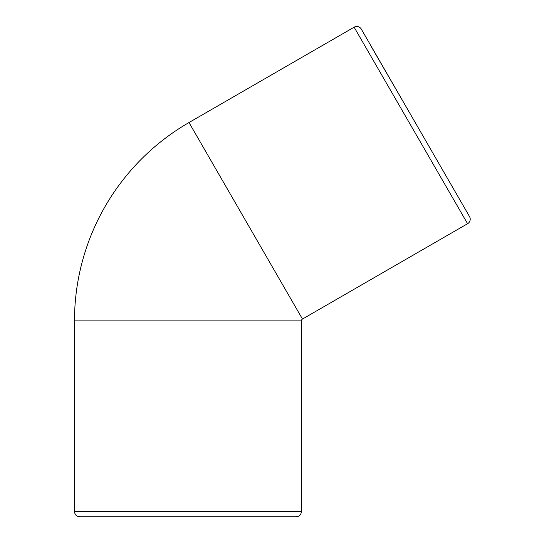 <?xml version="1.0" encoding="UTF-8"?>
<svg xmlns="http://www.w3.org/2000/svg" width="544" height="544" viewBox="0 0 544 544"><rect width="100%" height="100%" fill="white"/><g stroke="black" fill="none" stroke-linecap="round" stroke-linejoin="round"><path stroke-width="0.82" d="M74.487 320.878L301.41 320.878L301.41 511.544L74.487 511.544L74.487 320.878A229.024 229.024 0 0 1 188.999 122.536L354.124 27.2A5.25 5.25 0 0 1 361.304 29.124L469.513 216.546A5.25 5.25 0 0 1 467.588 223.72L354.124 27.2M301.41 320.878A2.101 2.101 0 0 1 302.464 319.056L467.588 223.72M301.41 511.544C301.104 514.733 299.35 516.487 296.16 516.8L79.744 516.8C76.554 516.487 74.8 514.733 74.487 511.544M415.12 122.332L370.185 44.73M90.685 516.8L96.601 516.8M185.082 516.8L187.952 516.8M150.11 516.8L105.06 516.8M463.835 206.72L464.039 207.067M416.833 125.31L415.405 122.835M370.233 44.588L416.826 125.297M188.999 122.536L302.464 319.056"/></g></svg>
